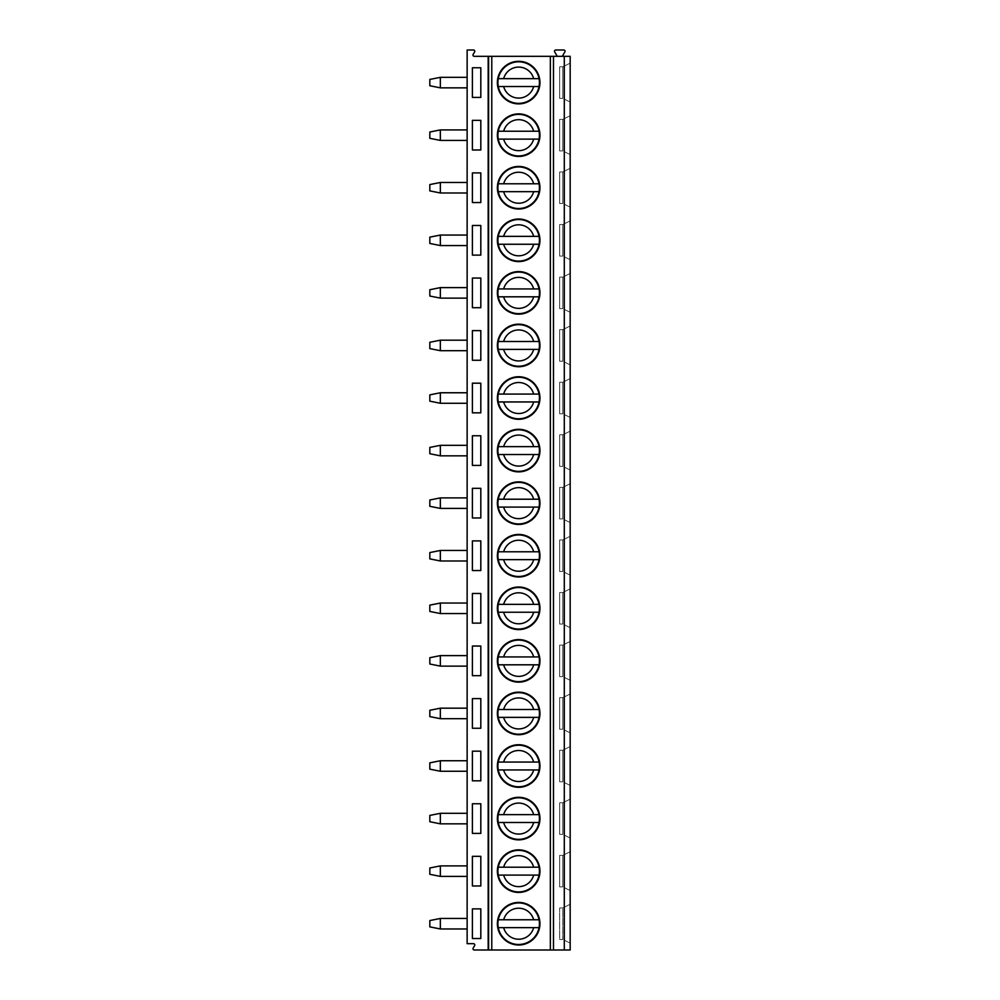 <?xml version="1.0" encoding="UTF-8"?>
<svg xmlns="http://www.w3.org/2000/svg" width="1000" height="1000" viewBox="0 0 1000 1000"><rect width="100%" height="100%" fill="white"/><g stroke="black" fill="none" stroke-linecap="round" stroke-linejoin="round"><path stroke-width="0.75" stroke-dasharray="5 3.75" d="M474.237 56.312L570.175 56.312L570.175 950L474.237 950A1.262 1.262 0 0 1 473.15 948.112L474.613 945.588A1.262 1.262 0 0 0 473.512 943.688L467.137 943.688L467.137 50L473.512 50A1.262 1.262 0 0 1 474.613 51.887L473.15 54.413A1.262 1.262 0 0 0 474.237 56.312M562.325 56.312L564.875 51.887A1.262 1.262 0 0 0 563.775 50L555.763 50A1.262 1.262 0 0 0 554.675 51.887L557.225 56.312M467.137 918.462L467.137 928.975L440.337 928.975L440.337 918.462L467.137 918.462L467.137 928.975M467.137 865.888L467.137 876.4L440.337 876.4L440.337 865.888L467.137 865.888L467.137 876.4M467.137 813.312L467.137 823.838L440.337 823.838L440.337 813.312L467.137 813.312L467.137 823.838M467.137 760.75L467.137 771.263L440.337 771.263L440.337 760.75L467.137 760.75L467.137 771.263M467.137 708.175L467.137 718.688L440.337 718.688L440.337 708.175L467.137 708.175L467.137 718.688M467.137 655.612L467.137 666.125L440.337 666.125L440.337 655.612L467.137 655.612L467.137 666.125M467.137 603.038L467.137 613.55L440.337 613.55L440.337 603.038L467.137 603.038L467.137 613.55M467.137 550.462L467.137 560.988L440.337 560.988L440.337 550.462L467.137 550.462L467.137 560.988M467.137 497.9L467.137 508.413L440.337 508.413L440.337 497.9L467.137 497.9L467.137 508.413M467.137 445.325L467.137 455.838L440.337 455.838L440.337 445.325L467.137 445.325L467.137 455.838M467.137 392.762L467.137 403.275L440.337 403.275L440.337 392.762L467.137 392.762L467.137 403.275M467.137 340.188L467.137 350.7L440.337 350.7L440.337 340.188L467.137 340.188L467.137 350.7M467.137 287.613L467.137 298.125L440.337 298.125L440.337 287.613L467.137 287.613L467.137 298.125M467.137 235.05L467.137 245.562L440.337 245.562L440.337 235.05L467.137 235.05L467.137 245.562M467.137 182.475L467.137 192.987L440.337 192.987L440.337 182.475L467.137 182.475L467.137 192.987M467.137 129.913L467.137 140.425L440.337 140.425L440.337 129.913L467.137 129.913L467.137 140.425M467.137 77.337L467.137 87.85L440.337 87.85L440.337 77.337L467.137 77.337L467.137 87.85M440.337 918.462L429.825 920.562L429.825 926.875L440.337 928.975M440.337 865.888L429.825 867.987L429.825 874.3L440.337 876.4M440.337 813.312L429.825 815.425L429.825 821.725L440.337 823.838M440.337 760.75L429.825 762.85L429.825 769.163L440.337 771.263M440.337 708.175L429.825 710.275L429.825 716.587L440.337 718.688M440.337 655.612L429.825 657.712L429.825 664.013L440.337 666.125M440.337 603.038L429.825 605.138L429.825 611.45L440.337 613.55M440.337 550.462L429.825 552.575L429.825 558.875L440.337 560.988M440.337 497.9L429.825 500L429.825 506.312L440.337 508.413M440.337 445.325L429.825 447.425L429.825 453.738L440.337 455.838M440.337 392.762L429.825 394.862L429.825 401.163L440.337 403.275M440.337 340.188L429.825 342.287L429.825 348.6L440.337 350.7M440.337 287.613L429.825 289.725L429.825 296.025L440.337 298.125M440.337 235.05L429.825 237.15L429.825 243.463L440.337 245.562M440.337 182.475L429.825 184.575L429.825 190.888L440.337 192.987M440.337 129.913L429.825 132.012L429.825 138.312L440.337 140.425M440.337 77.337L429.825 79.438L429.825 85.75L440.337 87.85M570.175 943.162L570.175 904.262L570.175 943.162L562.825 939.488L570.175 943.162M570.175 890.6L570.175 851.7L570.175 890.6L562.825 886.912L570.175 890.6M570.175 838.025L570.175 799.125L570.175 838.025L562.825 834.35L570.175 838.025M570.175 785.45L570.175 746.55L570.175 785.45L562.825 781.775L570.175 785.45M570.175 732.887L570.175 693.988L570.175 732.887L562.825 729.2L570.175 732.887M570.175 680.312L570.175 641.413L570.175 680.312L562.825 676.637L570.175 680.312M570.175 627.75L570.175 588.837L570.175 627.75L562.825 624.062L570.175 627.75M570.175 575.175L570.175 536.275L570.175 575.175L562.825 571.5L570.175 575.175M570.175 522.6L570.175 483.7L570.175 522.6L562.825 518.925L570.175 522.6M570.175 470.037L570.175 431.138L570.175 470.037L562.825 466.35L570.175 470.037M570.175 417.463L570.175 378.562L570.175 417.463L562.825 413.787L570.175 417.463M570.175 364.9L570.175 325.988L570.175 364.9L562.825 361.213L570.175 364.9M570.175 312.325L570.175 273.425L570.175 312.325L562.825 308.65L570.175 312.325M570.175 259.75L570.175 220.85L570.175 259.75L562.825 256.075L570.175 259.75M570.175 207.188L570.175 168.287L570.175 207.188L562.825 203.5L570.175 207.188M570.175 154.613L570.175 115.712L570.175 154.613L562.825 150.938L570.175 154.613M570.175 102.05L570.175 63.137L570.175 102.05L562.825 98.362L570.175 102.05M562.825 907.95L570.175 904.262L562.825 907.95L562.825 939.488L559.663 939.488L559.663 907.95L559.663 939.488L562.825 939.488L562.825 907.95L559.663 907.95L562.825 907.95M562.825 855.375L570.175 851.7L562.825 855.375L562.825 886.912L562.825 855.375L559.663 855.375L559.663 886.912L559.663 855.375L562.825 855.375M562.825 886.912L559.663 886.912L562.825 886.912M562.825 802.8L570.175 799.125L562.825 802.8L562.825 834.35L562.825 802.8L559.663 802.8L559.663 834.35L559.663 802.8L562.825 802.8M562.825 834.35L559.663 834.35L562.825 834.35M562.825 750.238L570.175 746.55L562.825 750.238L562.825 781.775L562.825 750.238L559.663 750.238L559.663 781.775L559.663 750.238L562.825 750.238M562.825 781.775L559.663 781.775L562.825 781.775M562.825 697.663L570.175 693.988L562.825 697.663L562.825 729.2L562.825 697.663L559.663 697.663L559.663 729.2L559.663 697.663L562.825 697.663M562.825 729.2L559.663 729.2L562.825 729.2M562.825 645.088L570.175 641.413L562.825 645.088L562.825 676.637L562.825 645.088L559.663 645.088L559.663 676.637L559.663 645.088L562.825 645.088M562.825 676.637L559.663 676.637L562.825 676.637M562.825 592.525L570.175 588.837L562.825 592.525L562.825 624.062L562.825 592.525L559.663 592.525L559.663 624.062L559.663 592.525L562.825 592.525M562.825 624.062L559.663 624.062L562.825 624.062M562.825 539.95L570.175 536.275L562.825 539.95L562.825 571.5L562.825 539.95L559.663 539.95L559.663 571.5L559.663 539.95L562.825 539.95M562.825 571.5L559.663 571.5L562.825 571.5M562.825 487.388L570.175 483.7L562.825 487.388L562.825 518.925L562.825 487.388L559.663 487.388L559.663 518.925L559.663 487.388L562.825 487.388M562.825 518.925L559.663 518.925L562.825 518.925M562.825 434.812L570.175 431.138L562.825 434.812L562.825 466.35L562.825 434.812L559.663 434.812L559.663 466.35L559.663 434.812L562.825 434.812M562.825 466.35L559.663 466.35L562.825 466.35M562.825 382.238L570.175 378.562L562.825 382.238L562.825 413.787L562.825 382.238L559.663 382.238L559.663 413.787L559.663 382.238L562.825 382.238M562.825 413.787L559.663 413.787L562.825 413.787M562.825 329.675L570.175 325.988L562.825 329.675L562.825 361.213L562.825 329.675L559.663 329.675L559.663 361.213L559.663 329.675L562.825 329.675M562.825 361.213L559.663 361.213L562.825 361.213M562.825 277.1L570.175 273.425L562.825 277.1L562.825 308.65L562.825 277.1L559.663 277.1L559.663 308.65L559.663 277.1L562.825 277.1M562.825 308.65L559.663 308.65L562.825 308.65M562.825 224.537L570.175 220.85L562.825 224.537L562.825 256.075L562.825 224.537L559.663 224.537L559.663 256.075L559.663 224.537L562.825 224.537M562.825 256.075L559.663 256.075L562.825 256.075M562.825 171.962L570.175 168.287L562.825 171.962L562.825 203.5L562.825 171.962L559.663 171.962L559.663 203.5L559.663 171.962L562.825 171.962M562.825 203.5L559.663 203.5L562.825 203.5M562.825 119.388L570.175 115.712L562.825 119.388L562.825 150.938L562.825 119.388L559.663 119.388L559.663 150.938L559.663 119.388L562.825 119.388M562.825 150.938L559.663 150.938L562.825 150.938M562.825 66.825L570.175 63.137L562.825 66.825L562.825 98.362L562.825 66.825L559.663 66.825L559.663 98.362L559.663 66.825L562.825 66.825M562.825 98.362L559.663 98.362L562.825 98.362M518.663 902.425A21.288 21.288 0 0 0 497.375 923.713A21.288 21.288 0 0 0 518.663 945A21.288 21.288 0 0 0 539.95 923.713A21.288 21.288 0 0 0 518.663 902.425M518.663 902.95A20.762 20.762 0 0 1 539.425 923.713A20.762 20.762 0 0 1 518.663 944.475A20.762 20.762 0 0 1 497.9 923.713A20.762 20.762 0 0 1 518.663 902.95M503.663 927.663L533.663 927.663M533.663 919.775L503.663 919.775M518.663 849.85A21.288 21.288 0 0 0 497.375 871.15A21.288 21.288 0 0 0 518.663 892.438A21.288 21.288 0 0 0 539.95 871.15A21.288 21.288 0 0 0 518.663 849.85M518.663 850.375A20.762 20.762 0 0 1 539.425 871.15A20.762 20.762 0 0 1 518.663 891.912A20.762 20.762 0 0 1 497.9 871.15A20.762 20.762 0 0 1 518.663 850.375M503.663 875.088L533.663 875.088M533.663 867.2L503.663 867.2M518.663 797.288A21.288 21.288 0 0 0 497.375 818.575A21.288 21.288 0 0 0 518.663 839.862A21.288 21.288 0 0 0 539.95 818.575A21.288 21.288 0 0 0 518.663 797.288M518.663 797.812A20.762 20.762 0 0 1 539.425 818.575A20.762 20.762 0 0 1 518.663 839.338A20.762 20.762 0 0 1 497.9 818.575A20.762 20.762 0 0 1 518.663 797.812M503.663 822.513L533.663 822.513M533.663 814.638L503.663 814.638M518.663 744.712A21.288 21.288 0 0 0 497.375 766A21.288 21.288 0 0 0 518.663 787.3A21.288 21.288 0 0 0 539.95 766A21.288 21.288 0 0 0 518.663 744.712M518.663 745.238A20.762 20.762 0 0 1 539.425 766A20.762 20.762 0 0 1 518.663 786.775A20.762 20.762 0 0 1 497.9 766A20.762 20.762 0 0 1 518.663 745.238M503.663 769.95L533.663 769.95M533.663 762.062L503.663 762.062M518.663 692.138A21.288 21.288 0 0 0 497.375 713.438A21.288 21.288 0 0 0 518.663 734.725A21.288 21.288 0 0 0 539.95 713.438A21.288 21.288 0 0 0 518.663 692.138M518.663 692.675A20.762 20.762 0 0 1 539.425 713.438A20.762 20.762 0 0 1 518.663 734.2A20.762 20.762 0 0 1 497.9 713.438A20.762 20.762 0 0 1 518.663 692.675M503.663 717.375L533.663 717.375M533.663 709.488L503.663 709.488M518.663 639.575A21.288 21.288 0 0 0 497.375 660.863A21.288 21.288 0 0 0 518.663 682.15A21.288 21.288 0 0 0 539.95 660.863A21.288 21.288 0 0 0 518.663 639.575M518.663 640.1A20.762 20.762 0 0 1 539.425 660.863A20.762 20.762 0 0 1 518.663 681.625A20.762 20.762 0 0 1 497.9 660.863A20.762 20.762 0 0 1 518.663 640.1M503.663 664.812L533.663 664.812M533.663 656.925L503.663 656.925M518.663 587A21.288 21.288 0 0 0 497.375 608.3A21.288 21.288 0 0 0 518.663 629.587A21.288 21.288 0 0 0 539.95 608.3A21.288 21.288 0 0 0 518.663 587M518.663 587.525A20.762 20.762 0 0 1 539.425 608.3A20.762 20.762 0 0 1 518.663 629.062A20.762 20.762 0 0 1 497.9 608.3A20.762 20.762 0 0 1 518.663 587.525M503.663 612.238L533.663 612.238M533.663 604.35L503.663 604.35M518.663 534.438A21.288 21.288 0 0 0 497.375 555.725A21.288 21.288 0 0 0 518.663 577.013A21.288 21.288 0 0 0 539.95 555.725A21.288 21.288 0 0 0 518.663 534.438M518.663 534.963A20.762 20.762 0 0 1 539.425 555.725A20.762 20.762 0 0 1 518.663 576.487A20.762 20.762 0 0 1 497.9 555.725A20.762 20.762 0 0 1 518.663 534.963M503.663 559.663L533.663 559.663M533.663 551.788L503.663 551.788M518.663 481.863A21.288 21.288 0 0 0 497.375 503.15A21.288 21.288 0 0 0 518.663 524.45A21.288 21.288 0 0 0 539.95 503.15A21.288 21.288 0 0 0 518.663 481.863M518.663 482.388A20.762 20.762 0 0 1 539.425 503.15A20.762 20.762 0 0 1 518.663 523.925A20.762 20.762 0 0 1 497.9 503.15A20.762 20.762 0 0 1 518.663 482.388M503.663 507.1L533.663 507.1M533.663 499.212L503.663 499.212M518.663 429.288A21.288 21.288 0 0 0 497.375 450.588A21.288 21.288 0 0 0 518.663 471.875A21.288 21.288 0 0 0 539.95 450.588A21.288 21.288 0 0 0 518.663 429.288M518.663 429.825A20.762 20.762 0 0 1 539.425 450.588A20.762 20.762 0 0 1 518.663 471.35A20.762 20.762 0 0 1 497.9 450.588A20.762 20.762 0 0 1 518.663 429.825M503.663 454.525L533.663 454.525M533.663 446.637L503.663 446.637M518.663 376.725A21.288 21.288 0 0 0 497.375 398.013A21.288 21.288 0 0 0 518.663 419.3A21.288 21.288 0 0 0 539.95 398.013A21.288 21.288 0 0 0 518.663 376.725M518.663 377.25A20.762 20.762 0 0 1 539.425 398.013A20.762 20.762 0 0 1 518.663 418.775A20.762 20.762 0 0 1 497.9 398.013A20.762 20.762 0 0 1 518.663 377.25M503.663 401.962L533.663 401.962M533.663 394.075L503.663 394.075M518.663 324.15A21.288 21.288 0 0 0 497.375 345.45A21.288 21.288 0 0 0 518.663 366.737A21.288 21.288 0 0 0 539.95 345.45A21.288 21.288 0 0 0 518.663 324.15M518.663 324.675A20.762 20.762 0 0 1 539.425 345.45A20.762 20.762 0 0 1 518.663 366.213A20.762 20.762 0 0 1 497.9 345.45A20.762 20.762 0 0 1 518.663 324.675M503.663 349.387L533.663 349.387M533.663 341.5L503.663 341.5M518.663 271.588A21.288 21.288 0 0 0 497.375 292.875A21.288 21.288 0 0 0 518.663 314.163A21.288 21.288 0 0 0 539.95 292.875A21.288 21.288 0 0 0 518.663 271.588M518.663 272.113A20.762 20.762 0 0 1 539.425 292.875A20.762 20.762 0 0 1 518.663 313.637A20.762 20.762 0 0 1 497.9 292.875A20.762 20.762 0 0 1 518.663 272.113M503.663 296.812L533.663 296.812M533.663 288.925L503.663 288.925M518.663 219.013A21.288 21.288 0 0 0 497.375 240.3A21.288 21.288 0 0 0 518.663 261.6A21.288 21.288 0 0 0 539.95 240.3A21.288 21.288 0 0 0 518.663 219.013M518.663 219.537A20.762 20.762 0 0 1 539.425 240.3A20.762 20.762 0 0 1 518.663 261.075A20.762 20.762 0 0 1 497.9 240.3A20.762 20.762 0 0 1 518.663 219.537M503.663 244.25L533.663 244.25M533.663 236.363L503.663 236.363M518.663 166.438A21.288 21.288 0 0 0 497.375 187.738A21.288 21.288 0 0 0 518.663 209.025A21.288 21.288 0 0 0 539.95 187.738A21.288 21.288 0 0 0 518.663 166.438M518.663 166.962A20.762 20.762 0 0 1 539.425 187.738A20.762 20.762 0 0 1 518.663 208.5A20.762 20.762 0 0 1 497.9 187.738A20.762 20.762 0 0 1 518.663 166.962M503.663 191.675L533.663 191.675M533.663 183.787L503.663 183.787M518.663 113.875A21.288 21.288 0 0 0 497.375 135.162A21.288 21.288 0 0 0 518.663 156.45A21.288 21.288 0 0 0 539.95 135.162A21.288 21.288 0 0 0 518.663 113.875M518.663 114.4A20.762 20.762 0 0 1 539.425 135.162A20.762 20.762 0 0 1 518.663 155.925A20.762 20.762 0 0 1 497.9 135.162A20.762 20.762 0 0 1 518.663 114.4M503.663 139.113L533.663 139.113M533.663 131.225L503.663 131.225M518.663 61.3A21.288 21.288 0 0 0 497.375 82.587A21.288 21.288 0 0 0 518.663 103.888A21.288 21.288 0 0 0 539.95 82.587A21.288 21.288 0 0 0 518.663 61.3M518.663 61.825A20.762 20.762 0 0 1 539.425 82.587A20.762 20.762 0 0 1 518.663 103.362A20.762 20.762 0 0 1 497.9 82.587A20.762 20.762 0 0 1 518.663 61.825M503.663 86.538L533.663 86.538M533.663 78.65L503.663 78.65M472.4 938.538L480.812 938.538L480.812 908.888L472.4 908.888L472.4 938.538M472.4 885.975L480.812 885.975L480.812 856.325L472.4 856.325L472.4 885.975M472.4 833.4L480.812 833.4L480.812 803.75L472.4 803.75L472.4 833.4M472.4 780.825L480.812 780.825L480.812 751.175L472.4 751.175L472.4 780.825M472.4 728.263L480.812 728.263L480.812 698.612L472.4 698.612L472.4 728.263M472.4 675.688L480.812 675.688L480.812 646.038L472.4 646.038L472.4 675.688M472.4 623.125L480.812 623.125L480.812 593.475L472.4 593.475L472.4 623.125M472.4 570.55L480.812 570.55L480.812 540.9L472.4 540.9L472.4 570.55M472.4 517.975L480.812 517.975L480.812 488.325L472.4 488.325L472.4 517.975M472.4 465.412L480.812 465.412L480.812 435.763L472.4 435.763L472.4 465.412M472.4 412.837L480.812 412.837L480.812 383.188L472.4 383.188L472.4 412.837M472.4 360.262L480.812 360.262L480.812 330.625L472.4 330.625L472.4 360.262M472.4 307.7L480.812 307.7L480.812 278.05L472.4 278.05L472.4 307.7M472.4 255.125L480.812 255.125L480.812 225.475L472.4 225.475L472.4 255.125M472.4 202.562L480.812 202.562L480.812 172.913L472.4 172.913L472.4 202.562M472.4 149.987L480.812 149.987L480.812 120.337L472.4 120.337L472.4 149.987M472.4 97.413L480.812 97.413L480.812 67.763L472.4 67.763L472.4 97.413"/><path stroke-width="1.5" d="M564.288 56.312L564.288 950L570.175 950L570.175 56.312L474.237 56.312A1.262 1.262 0 0 1 473.15 54.413L474.613 51.887A1.262 1.262 0 0 0 473.512 50L467.137 50L467.137 943.688L473.512 943.688A1.262 1.262 0 0 1 474.613 945.588L473.15 948.112A1.262 1.262 0 0 0 474.237 950L488.175 950L488.175 56.312M562.325 56.312L564.875 51.887A1.262 1.262 0 0 0 563.775 50L555.763 50A1.262 1.262 0 0 0 554.675 51.887L557.225 56.312M472.4 938.538L480.812 938.538L480.812 908.888L472.4 908.888L472.4 938.538M472.4 885.975L480.812 885.975L480.812 856.325L472.4 856.325L472.4 885.975M472.4 833.4L480.812 833.4L480.812 803.75L472.4 803.75L472.4 833.4M472.4 780.825L480.812 780.825L480.812 751.175L472.4 751.175L472.4 780.825M472.4 728.263L480.812 728.263L480.812 698.612L472.4 698.612L472.4 728.263M472.4 675.688L480.812 675.688L480.812 646.038L472.4 646.038L472.4 675.688M472.4 623.125L480.812 623.125L480.812 593.475L472.4 593.475L472.4 623.125M472.4 570.55L480.812 570.55L480.812 540.9L472.4 540.9L472.4 570.55M472.4 517.975L480.812 517.975L480.812 488.325L472.4 488.325L472.4 517.975M472.4 465.412L480.812 465.412L480.812 435.763L472.4 435.763L472.4 465.412M472.4 412.837L480.812 412.837L480.812 383.188L472.4 383.188L472.4 412.837M472.4 360.262L480.812 360.262L480.812 330.625L472.4 330.625L472.4 360.262M472.4 307.7L480.812 307.7L480.812 278.05L472.4 278.05L472.4 307.7M472.4 255.125L480.812 255.125L480.812 225.475L472.4 225.475L472.4 255.125M472.4 202.562L480.812 202.562L480.812 172.913L472.4 172.913L472.4 202.562M472.4 149.987L480.812 149.987L480.812 120.337L472.4 120.337L472.4 149.987M472.4 97.413L480.812 97.413L480.812 67.763L472.4 67.763L472.4 97.413M429.825 920.562L440.337 918.462L440.337 928.975L429.825 926.875L429.825 920.562M467.137 928.975L440.337 928.975M440.337 918.462L467.137 918.462M429.825 867.987L440.337 865.888L440.337 876.4L429.825 874.3L429.825 867.987M467.137 876.4L440.337 876.4M440.337 865.888L467.137 865.888M429.825 815.425L440.337 813.312L440.337 823.838L429.825 821.725L429.825 815.425M467.137 823.838L440.337 823.838M440.337 813.312L467.137 813.312M429.825 762.85L440.337 760.75L440.337 771.263L429.825 769.163L429.825 762.85M467.137 771.263L440.337 771.263M440.337 760.75L467.137 760.75M429.825 710.275L440.337 708.175L440.337 718.688L429.825 716.587L429.825 710.275M467.137 718.688L440.337 718.688M440.337 708.175L467.137 708.175M429.825 657.712L440.337 655.612L440.337 666.125L429.825 664.013L429.825 657.712M467.137 666.125L440.337 666.125M440.337 655.612L467.137 655.612M429.825 605.138L440.337 603.038L440.337 613.55L429.825 611.45L429.825 605.138M467.137 613.55L440.337 613.55M440.337 603.038L467.137 603.038M429.825 552.575L440.337 550.462L440.337 560.988L429.825 558.875L429.825 552.575M467.137 560.988L440.337 560.988M440.337 550.462L467.137 550.462M429.825 500L440.337 497.9L440.337 508.413L429.825 506.312L429.825 500M467.137 508.413L440.337 508.413M440.337 497.9L467.137 497.9M429.825 447.425L440.337 445.325L440.337 455.838L429.825 453.738L429.825 447.425M467.137 455.838L440.337 455.838M440.337 445.325L467.137 445.325M429.825 394.862L440.337 392.762L440.337 403.275L429.825 401.163L429.825 394.862M467.137 403.275L440.337 403.275M440.337 392.762L467.137 392.762M429.825 342.287L440.337 340.188L440.337 350.7L429.825 348.6L429.825 342.287M467.137 350.7L440.337 350.7M440.337 340.188L467.137 340.188M429.825 289.725L440.337 287.613L440.337 298.125L429.825 296.025L429.825 289.725M467.137 298.125L440.337 298.125M440.337 287.613L467.137 287.613M429.825 237.15L440.337 235.05L440.337 245.562L429.825 243.463L429.825 237.15M467.137 245.562L440.337 245.562M440.337 235.05L467.137 235.05M429.825 184.575L440.337 182.475L440.337 192.987L429.825 190.888L429.825 184.575M467.137 192.987L440.337 192.987M440.337 182.475L467.137 182.475M429.825 132.012L440.337 129.913L440.337 140.425L429.825 138.312L429.825 132.012M467.137 140.425L440.337 140.425M440.337 129.913L467.137 129.913M429.825 79.438L440.337 77.337L440.337 87.85L429.825 85.75L429.825 79.438M467.137 87.85L440.337 87.85M440.337 77.337L467.137 77.337M564.288 950L488.175 950M518.663 902.425A21.288 21.288 0 0 0 497.375 923.713A21.288 21.288 0 0 0 518.663 945A21.288 21.288 0 0 0 539.95 923.713A21.288 21.288 0 0 0 518.663 902.425M518.663 849.85A21.288 21.288 0 0 0 497.375 871.15A21.288 21.288 0 0 0 518.663 892.438A21.288 21.288 0 0 0 539.95 871.15A21.288 21.288 0 0 0 518.663 849.85M518.663 797.288A21.288 21.288 0 0 0 497.375 818.575A21.288 21.288 0 0 0 518.663 839.862A21.288 21.288 0 0 0 539.95 818.575A21.288 21.288 0 0 0 518.663 797.288M518.663 744.712A21.288 21.288 0 0 0 497.375 766A21.288 21.288 0 0 0 518.663 787.3A21.288 21.288 0 0 0 539.95 766A21.288 21.288 0 0 0 518.663 744.712M518.663 692.138A21.288 21.288 0 0 0 497.375 713.438A21.288 21.288 0 0 0 518.663 734.725A21.288 21.288 0 0 0 539.95 713.438A21.288 21.288 0 0 0 518.663 692.138M518.663 639.575A21.288 21.288 0 0 0 497.375 660.863A21.288 21.288 0 0 0 518.663 682.15A21.288 21.288 0 0 0 539.95 660.863A21.288 21.288 0 0 0 518.663 639.575M518.663 587A21.288 21.288 0 0 0 497.375 608.3A21.288 21.288 0 0 0 518.663 629.587A21.288 21.288 0 0 0 539.95 608.3A21.288 21.288 0 0 0 518.663 587M518.663 534.438A21.288 21.288 0 0 0 497.375 555.725A21.288 21.288 0 0 0 518.663 577.013A21.288 21.288 0 0 0 539.95 555.725A21.288 21.288 0 0 0 518.663 534.438M518.663 481.863A21.288 21.288 0 0 0 497.375 503.15A21.288 21.288 0 0 0 518.663 524.45A21.288 21.288 0 0 0 539.95 503.15A21.288 21.288 0 0 0 518.663 481.863M518.663 429.288A21.288 21.288 0 0 0 497.375 450.588A21.288 21.288 0 0 0 518.663 471.875A21.288 21.288 0 0 0 539.95 450.588A21.288 21.288 0 0 0 518.663 429.288M518.663 376.725A21.288 21.288 0 0 0 497.375 398.013A21.288 21.288 0 0 0 518.663 419.3A21.288 21.288 0 0 0 539.95 398.013A21.288 21.288 0 0 0 518.663 376.725M518.663 324.15A21.288 21.288 0 0 0 497.375 345.45A21.288 21.288 0 0 0 518.663 366.737A21.288 21.288 0 0 0 539.95 345.45A21.288 21.288 0 0 0 518.663 324.15M518.663 271.588A21.288 21.288 0 0 0 497.375 292.875A21.288 21.288 0 0 0 518.663 314.163A21.288 21.288 0 0 0 539.95 292.875A21.288 21.288 0 0 0 518.663 271.588M518.663 219.013A21.288 21.288 0 0 0 497.375 240.3A21.288 21.288 0 0 0 518.663 261.6A21.288 21.288 0 0 0 539.95 240.3A21.288 21.288 0 0 0 518.663 219.013M518.663 166.438A21.288 21.288 0 0 0 497.375 187.738A21.288 21.288 0 0 0 518.663 209.025A21.288 21.288 0 0 0 539.95 187.738A21.288 21.288 0 0 0 518.663 166.438M518.663 113.875A21.288 21.288 0 0 0 497.375 135.162A21.288 21.288 0 0 0 518.663 156.45A21.288 21.288 0 0 0 539.95 135.162A21.288 21.288 0 0 0 518.663 113.875M518.663 61.3A21.288 21.288 0 0 0 497.375 82.587A21.288 21.288 0 0 0 518.663 103.888A21.288 21.288 0 0 0 539.95 82.587A21.288 21.288 0 0 0 518.663 61.3M539.05 927.663A20.762 20.762 0 0 0 539.05 919.775L498.275 919.775A20.762 20.762 0 0 0 498.275 927.663L539.05 927.663A20.762 20.762 0 0 1 498.275 927.663L503.663 927.663A15.512 15.512 0 0 0 533.663 927.663L539.05 927.663A20.762 20.762 0 0 1 518.663 944.475M498.275 919.775A20.762 20.762 0 0 1 539.05 919.775L533.663 919.775A15.512 15.512 0 0 0 503.663 919.775L498.275 919.775A20.762 20.762 0 0 1 539.05 919.775M539.05 875.088A20.762 20.762 0 0 0 539.05 867.2L498.275 867.2A20.762 20.762 0 0 0 498.275 875.088L539.05 875.088A20.762 20.762 0 0 1 498.275 875.088L503.663 875.088A15.512 15.512 0 0 0 533.663 875.088L539.05 875.088A20.762 20.762 0 0 1 518.663 891.912M498.275 867.2A20.762 20.762 0 0 1 539.05 867.2L533.663 867.2A15.512 15.512 0 0 0 503.663 867.2L498.275 867.2A20.762 20.762 0 0 1 539.05 867.2M539.05 822.513A20.762 20.762 0 0 0 539.05 814.638L498.275 814.638A20.762 20.762 0 0 0 498.275 822.513L539.05 822.513A20.762 20.762 0 0 1 498.275 822.513L503.663 822.513A15.512 15.512 0 0 0 533.663 822.513L539.05 822.513A20.762 20.762 0 0 1 518.663 839.338M498.275 814.638A20.762 20.762 0 0 1 539.05 814.638L533.663 814.638A15.512 15.512 0 0 0 503.663 814.638L498.275 814.638A20.762 20.762 0 0 1 539.05 814.638M539.05 769.95A20.762 20.762 0 0 0 539.05 762.062L498.275 762.062A20.762 20.762 0 0 0 498.275 769.95L539.05 769.95A20.762 20.762 0 0 1 498.275 769.95L503.663 769.95A15.512 15.512 0 0 0 533.663 769.95L539.05 769.95A20.762 20.762 0 0 1 518.663 786.775M498.275 762.062A20.762 20.762 0 0 1 539.05 762.062L533.663 762.062A15.512 15.512 0 0 0 503.663 762.062L498.275 762.062A20.762 20.762 0 0 1 539.05 762.062M539.05 717.375A20.762 20.762 0 0 0 539.05 709.488L498.275 709.488A20.762 20.762 0 0 0 498.275 717.375L539.05 717.375A20.762 20.762 0 0 1 498.275 717.375L503.663 717.375A15.512 15.512 0 0 0 533.663 717.375L539.05 717.375A20.762 20.762 0 0 1 518.663 734.2M498.275 709.488A20.762 20.762 0 0 1 539.05 709.488L533.663 709.488A15.512 15.512 0 0 0 503.663 709.488L498.275 709.488A20.762 20.762 0 0 1 539.05 709.488M539.05 664.812A20.762 20.762 0 0 0 539.05 656.925L498.275 656.925A20.762 20.762 0 0 0 498.275 664.812L539.05 664.812A20.762 20.762 0 0 1 498.275 664.812L503.663 664.812A15.512 15.512 0 0 0 533.663 664.812L539.05 664.812A20.762 20.762 0 0 1 518.663 681.625M498.275 656.925A20.762 20.762 0 0 1 539.05 656.925L533.663 656.925A15.512 15.512 0 0 0 503.663 656.925L498.275 656.925A20.762 20.762 0 0 1 539.05 656.925M539.05 612.238A20.762 20.762 0 0 0 539.05 604.35L498.275 604.35A20.762 20.762 0 0 0 498.275 612.238L539.05 612.238A20.762 20.762 0 0 1 498.275 612.238L503.663 612.238A15.512 15.512 0 0 0 533.663 612.238L539.05 612.238A20.762 20.762 0 0 1 518.663 629.062M498.275 604.35A20.762 20.762 0 0 1 539.05 604.35L533.663 604.35A15.512 15.512 0 0 0 503.663 604.35L498.275 604.35A20.762 20.762 0 0 1 539.05 604.35M539.05 559.663A20.762 20.762 0 0 0 539.05 551.788L498.275 551.788A20.762 20.762 0 0 0 498.275 559.663L539.05 559.663A20.762 20.762 0 0 1 498.275 559.663L503.663 559.663A15.512 15.512 0 0 0 533.663 559.663L539.05 559.663A20.762 20.762 0 0 1 518.663 576.487M498.275 551.788A20.762 20.762 0 0 1 539.05 551.788L533.663 551.788A15.512 15.512 0 0 0 503.663 551.788L498.275 551.788A20.762 20.762 0 0 1 539.05 551.788M539.05 507.1A20.762 20.762 0 0 0 539.05 499.212L498.275 499.212A20.762 20.762 0 0 0 498.275 507.1L539.05 507.1A20.762 20.762 0 0 1 498.275 507.1L503.663 507.1A15.512 15.512 0 0 0 533.663 507.1L539.05 507.1A20.762 20.762 0 0 1 518.663 523.925M498.275 499.212A20.762 20.762 0 0 1 539.05 499.212L533.663 499.212A15.512 15.512 0 0 0 503.663 499.212L498.275 499.212A20.762 20.762 0 0 1 539.05 499.212M539.05 454.525A20.762 20.762 0 0 0 539.05 446.637L498.275 446.637A20.762 20.762 0 0 0 498.275 454.525L539.05 454.525A20.762 20.762 0 0 1 498.275 454.525L503.663 454.525A15.512 15.512 0 0 0 533.663 454.525L539.05 454.525A20.762 20.762 0 0 1 518.663 471.35M498.275 446.637A20.762 20.762 0 0 1 539.05 446.637L533.663 446.637A15.512 15.512 0 0 0 503.663 446.637L498.275 446.637A20.762 20.762 0 0 1 539.05 446.637M539.05 401.962A20.762 20.762 0 0 0 539.05 394.075L498.275 394.075A20.762 20.762 0 0 0 498.275 401.962L539.05 401.962A20.762 20.762 0 0 1 498.275 401.962L503.663 401.962A15.512 15.512 0 0 0 533.663 401.962L539.05 401.962A20.762 20.762 0 0 1 518.663 418.775M498.275 394.075A20.762 20.762 0 0 1 539.05 394.075L533.663 394.075A15.512 15.512 0 0 0 503.663 394.075L498.275 394.075A20.762 20.762 0 0 1 539.05 394.075M539.05 349.387A20.762 20.762 0 0 0 539.05 341.5L498.275 341.5A20.762 20.762 0 0 0 498.275 349.387L539.05 349.387A20.762 20.762 0 0 1 498.275 349.387L503.663 349.387A15.512 15.512 0 0 0 533.663 349.387L539.05 349.387A20.762 20.762 0 0 1 518.663 366.213M498.275 341.5A20.762 20.762 0 0 1 539.05 341.5L533.663 341.5A15.512 15.512 0 0 0 503.663 341.5L498.275 341.5A20.762 20.762 0 0 1 539.05 341.5M539.05 296.812A20.762 20.762 0 0 0 539.05 288.925L498.275 288.925A20.762 20.762 0 0 0 498.275 296.812L539.05 296.812A20.762 20.762 0 0 1 498.275 296.812L503.663 296.812A15.512 15.512 0 0 0 533.663 296.812L539.05 296.812A20.762 20.762 0 0 1 518.663 313.637M498.275 288.925A20.762 20.762 0 0 1 539.05 288.925L533.663 288.925A15.512 15.512 0 0 0 503.663 288.925L498.275 288.925A20.762 20.762 0 0 1 539.05 288.925M539.05 244.25A20.762 20.762 0 0 0 539.05 236.363L498.275 236.363A20.762 20.762 0 0 0 498.275 244.25L539.05 244.25A20.762 20.762 0 0 1 498.275 244.25L503.663 244.25A15.512 15.512 0 0 0 533.663 244.25L539.05 244.25A20.762 20.762 0 0 1 518.663 261.075M498.275 236.363A20.762 20.762 0 0 1 539.05 236.363L533.663 236.363A15.512 15.512 0 0 0 503.663 236.363L498.275 236.363A20.762 20.762 0 0 1 539.05 236.363M539.05 191.675A20.762 20.762 0 0 0 539.05 183.787L498.275 183.787A20.762 20.762 0 0 0 498.275 191.675L539.05 191.675A20.762 20.762 0 0 1 498.275 191.675L503.663 191.675A15.512 15.512 0 0 0 533.663 191.675L539.05 191.675A20.762 20.762 0 0 1 518.663 208.5M498.275 183.787A20.762 20.762 0 0 1 539.05 183.787L533.663 183.787A15.512 15.512 0 0 0 503.663 183.787L498.275 183.787A20.762 20.762 0 0 1 539.05 183.787M539.05 139.113A20.762 20.762 0 0 0 539.05 131.225L498.275 131.225A20.762 20.762 0 0 0 498.275 139.113L539.05 139.113A20.762 20.762 0 0 1 498.275 139.113L503.663 139.113A15.512 15.512 0 0 0 533.663 139.113L539.05 139.113A20.762 20.762 0 0 1 518.663 155.925M498.275 131.225A20.762 20.762 0 0 1 539.05 131.225L533.663 131.225A15.512 15.512 0 0 0 503.663 131.225L498.275 131.225A20.762 20.762 0 0 1 539.05 131.225M539.05 86.538A20.762 20.762 0 0 0 539.05 78.65L498.275 78.65A20.762 20.762 0 0 0 498.275 86.538L539.05 86.538A20.762 20.762 0 0 1 498.275 86.538L503.663 86.538A15.512 15.512 0 0 0 533.663 86.538L539.05 86.538A20.762 20.762 0 0 1 518.663 103.362M498.275 78.65A20.762 20.762 0 0 1 539.05 78.65L533.663 78.65A15.512 15.512 0 0 0 503.663 78.65L498.275 78.65A20.762 20.762 0 0 1 539.05 78.65M488.6 56.312L488.6 950M491.775 56.312L491.775 950M550.35 56.312L550.35 950M553.475 56.312L553.475 950"/></g></svg>
